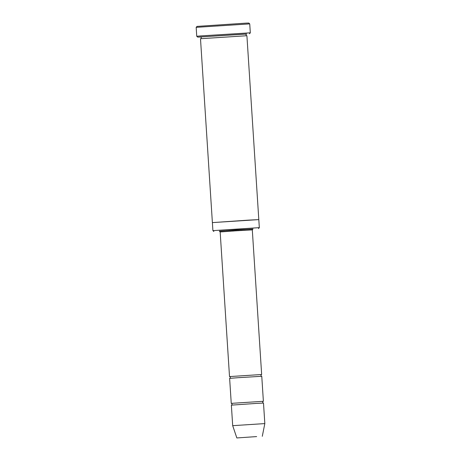 <?xml version="1.0" encoding="UTF-8"?>
<svg xmlns="http://www.w3.org/2000/svg" width="461" height="461" viewBox="0 0 461 461"><rect width="100%" height="100%" fill="white"/><g stroke="black" fill="none" stroke-linecap="round" stroke-linejoin="round"><path stroke-width="0.35" stroke-dasharray="2.31 1.73" d="M231.41 403.358L263.219 401.306M261.767 376.28L229.63 378.36M219.661 231.22L252.703 229.082M258.805 219.609L212.388 222.605L258.805 219.609M212.907 230.644L259.324 227.642M246.912 35.722L200.495 38.724M248.784 23.05L197.008 26.398M229.682 376.579L261.491 374.522M263.496 403.058L231.364 405.138M264.827 423.59L232.69 425.67M200.783 37.007L246.405 34.056M196.755 36.281L250.311 32.817M249.735 23.886L196.173 27.349M219.378 231.14L252.968 228.967M246.618 33.97L200.564 36.949M220.162 231.964L252.3 229.889M246.727 35.71L200.679 38.689M200.535 36.943L246.647 33.964M263.335 403.052L231.526 405.11M231.382 403.358L263.248 401.3M261.6 376.274L229.791 378.331M229.653 376.579L261.514 374.516M252.997 228.961L219.355 231.134"/><path stroke-width="0.69" d="M263.358 403.052C262.505 402.545 262.47 401.963 263.248 401.3L231.41 403.358M231.249 403.352L229.63 378.36L238.135 377.697L261.767 376.28L263.381 401.277M252.703 229.082L236.165 229.86L219.661 231.22M248.531 220.122L258.805 219.609L259.324 227.642L212.907 230.644L212.388 222.605L258.805 219.609L246.912 35.722L200.495 38.724L212.388 222.605L248.531 220.122M249.735 23.886L196.173 27.349L197.008 26.398L245.69 23.154L248.784 23.05L249.735 23.886L250.311 32.812L200.564 35.923L196.749 36.275L197.706 37.111L200.783 37.007M261.491 374.522L229.682 376.579M256.385 403.415L263.496 403.058L264.827 423.59L232.69 425.67L231.364 405.138L256.385 403.415M256.656 436.584L236.845 437.95L256.656 436.584M246.405 34.056L197.706 37.111M252.968 228.967L219.378 231.14M200.564 36.949L246.618 33.97M261.652 374.493L252.3 229.889L236.222 230.8L220.162 231.964L229.515 376.574M200.65 38.695C201.336 38.983 201.572 36.926 200.535 36.943M246.641 33.964L246.647 33.964C245.857 33.739 245.828 35.779 246.756 35.716M258.488 228.593L259.324 227.642M213.858 231.48L212.907 230.644M262.286 436.308L264.827 423.59M236.845 437.95L232.69 425.67M249.476 33.762L250.311 32.817M231.497 405.115C232.275 404.447 232.24 403.865 231.382 403.358M229.768 378.337C230.546 377.668 230.506 377.086 229.653 376.579M261.514 374.516L261.514 374.516C260.736 375.185 260.776 375.767 261.629 376.274M252.3 229.889L252.997 228.961M220.162 231.964L219.355 231.134M196.173 27.349L196.749 36.275"/></g></svg>
